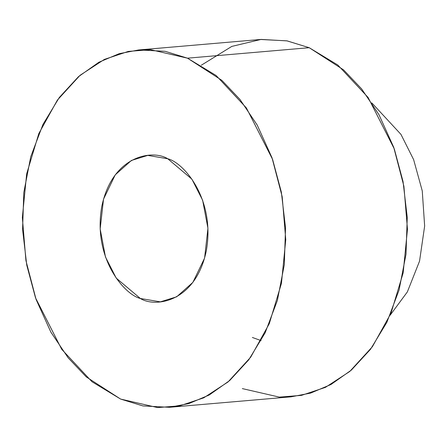 <?xml version="1.0" encoding="UTF-8"?>
<svg xmlns="http://www.w3.org/2000/svg" width="447" height="447" viewBox="0 0 447 447"><rect width="100%" height="100%" fill="white"/><g stroke="black" fill="none" stroke-linecap="round" stroke-linejoin="round"><path stroke-width="0.67" d="M169.43 407.295L291.137 396.824L310.592 393.109L330.97 384.509L351.353 370.099L370.479 349.331L386.867 322.321L399.07 290.036L406.01 254.27L407.245 217.331L403.054 181.588L394.315 148.985L368.116 97.485L337.815 65.027L309.201 47.7L187.494 58.177L150.488 49.662L128.289 51.422L104.369 59.412L80.063 75.297L57.384 100.106L38.811 133.603L26.664 173.872L22.35 217.516L25.915 260.528L36.084 299.451L50.869 332.132L68.173 357.846L86.282 376.927L120.612 399.07L157.618 407.586L179.817 405.826L203.737 397.836L228.043 381.95L250.722 357.142L269.295 323.645L281.442 283.376L285.756 239.732L282.197 196.719L272.022 157.797L257.243 125.115L239.938 99.402L221.824 80.32L187.494 58.177L216.108 75.504L246.409 107.956L272.609 159.462L281.342 192.065L285.532 227.808L284.303 264.741L277.358 300.513L265.155 332.791L248.767 359.801L229.641 380.57L209.257 394.986L188.88 403.585L169.43 407.295L142.951 405.937L120.612 399.07L91.998 381.744L61.697 349.291L35.497 297.786L26.764 265.183L22.573 229.44L23.808 192.506L30.748 156.735L42.951 124.456L59.339 97.446L78.465 76.677L98.848 62.262L119.226 53.662L138.676 49.952L165.155 51.31L187.494 58.177L309.201 47.7L286.868 40.839L260.389 39.476L138.676 49.952M167.759 158.769C183.583 162.524 215.694 199.049 206.263 251.063C195.406 302.463 155.07 307.849 140.347 298.479C124.523 294.724 92.412 258.193 101.843 206.184C112.7 154.785 153.036 149.399 167.759 158.769L147.75 155.4L131.429 160.445L115.237 174.861L103.52 199.161L100.167 228.959L105.464 256.969L116.203 278.079L140.347 298.479L160.356 301.848L176.677 296.802L192.869 282.387L204.586 258.087L207.939 228.288L202.642 200.278L191.903 179.169L167.759 158.769M201.295 65.228L231.797 46.41L261.149 39.414L287.192 40.901L309.201 47.7L343.536 69.849L361.645 88.931L378.95 114.639L393.729 147.326L403.904 186.248L407.468 229.261L403.155 272.899L391.002 313.174L372.429 346.671L349.755 371.474L325.444 387.359L301.529 395.355L279.33 397.109L242.324 388.599M390.114 315.247L407.357 291.919L419.543 261.137L424.65 226.031L422.259 190.908L413.626 159.618L400.965 134.396L371.848 102.944L400.965 134.396L413.626 159.618L422.259 190.908L424.65 226.031L419.543 261.137L407.357 291.919L390.114 315.247M261.109 340.62L252.354 337.463"/></g></svg>
